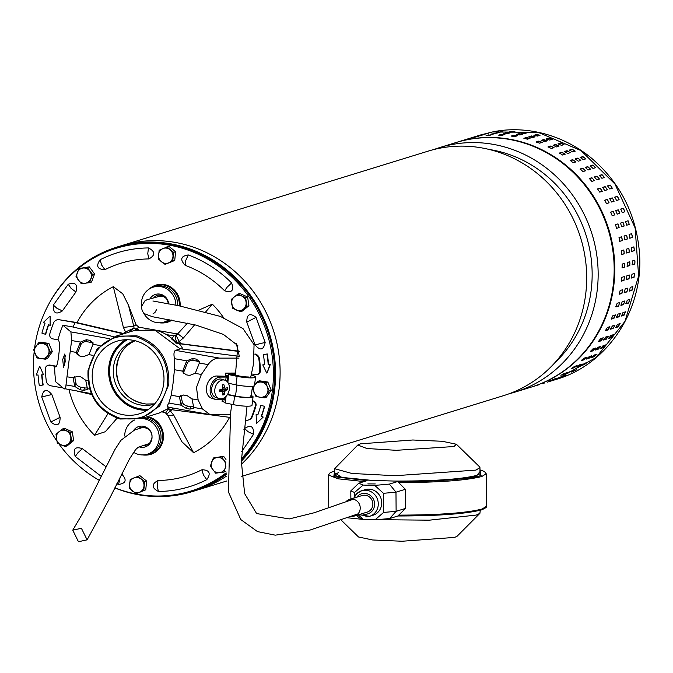 <?xml version="1.0" encoding="UTF-8"?>
<svg xmlns="http://www.w3.org/2000/svg" width="673" height="673" viewBox="0 0 673 673"><rect width="100%" height="100%" fill="white"/><g stroke="black" fill="none" stroke-linecap="round" stroke-linejoin="round"><path stroke-width="1.01" d="M78.438 541.723L87.103 539.847L81.416 528.288L72.751 530.164L78.438 541.723M241.329 461.249A127.937 120.181 -107.1 0 0 263.993 319.019A127.937 120.181 -107.1 0 0 144.569 242.187A127.937 120.181 -107.1 0 0 117.009 247.058A127.937 120.181 -107.1 0 0 48.372 304.894M114.805 487.908A127.937 120.181 -107.1 0 0 164.843 496.447A127.937 120.181 -107.1 0 0 192.402 491.576A127.937 120.181 -107.1 0 0 226.195 474.541M149.112 240.783A127.937 120.181 -107.1 0 0 121.552 245.653A127.937 120.181 72.9 0 1 279.69 361.721A127.937 120.181 72.9 0 1 241.304 464.362A127.937 120.181 -107.1 0 0 269.856 320.727A127.937 120.181 -107.1 0 0 149.112 240.783M192.402 491.576L196.945 490.18A127.937 120.181 -107.1 0 0 226.313 476.232A127.937 120.181 72.9 0 1 196.945 490.18A127.937 120.181 72.9 0 1 196.911 490.188M121.527 245.67A127.937 120.181 72.9 0 1 121.552 245.653L428.129 151.139A127.937 120.181 -107.1 0 1 455.688 146.268A127.937 120.181 -107.1 0 1 586.267 267.198A127.937 120.181 -107.1 0 1 503.513 395.657L241.758 476.358M554.989 362.587A122.646 115.209 -107.1 0 0 591.744 264.228A122.646 115.209 -107.1 0 0 489.288 149.482M433.908 149.524A127.937 120.181 72.9 0 1 439.587 147.606A127.937 120.181 72.9 0 1 467.146 142.726A127.937 120.181 72.9 0 1 597.733 263.665A127.937 120.181 72.9 0 1 514.98 392.123A127.937 120.181 72.9 0 1 509.2 393.739M514.98 392.123L530.997 387.185A127.937 120.181 -107.1 0 0 613.751 258.726A127.937 120.181 -107.1 0 0 455.613 142.659L439.587 147.606M119.945 419.018C97.593 411.035 86.96 394.799 88.054 370.301L97.105 348.866L115.714 336.239L136.88 335.827C159.257 343.836 169.89 360.072 168.78 384.544L159.737 405.962L141.111 418.606L119.945 419.018M136.375 336.853C112.24 333.093 96.5 343.264 89.164 367.365C86.438 392.662 96.66 409.605 119.819 418.185C143.955 421.946 159.694 411.775 167.03 387.682C169.756 362.377 159.535 345.434 136.375 336.853M180.187 348.9L155.042 330.224L133.877 330.645L115.714 336.239M141.111 418.606L159.274 413.003L170.269 407.544M92.512 371.244A37.999 35.694 72.9 0 1 116.9 341.211A37.999 35.694 72.9 0 1 163.682 383.795A37.999 35.694 72.9 0 1 139.294 413.828A37.999 35.694 72.9 0 1 92.512 371.244M125.43 339.747A37.999 35.694 -107.1 0 0 108.908 366.188A37.999 35.694 -107.1 0 0 147.16 410.236M127.365 339.722A37.032 34.786 -107.1 0 0 109.808 366.348A37.032 34.786 -107.1 0 0 148.775 409.167M154.857 285.663A19.433 18.255 72.9 0 1 156.7 284.889M151.248 287.438A19.433 18.255 72.9 0 1 156.069 285.074A19.433 18.255 72.9 0 1 164.204 284.578A19.433 18.255 72.9 0 1 180.086 305.971M147.362 416.68A19.433 18.255 72.9 0 1 163.303 438.973A19.433 18.255 72.9 0 1 150.828 454.334A19.433 18.255 72.9 0 1 145.511 455.099M34.575 348.303A126.978 119.272 72.9 0 1 116.034 248.362A126.978 119.272 72.9 0 1 169.184 245.132A126.978 119.272 72.9 0 1 266.315 331.124A126.978 119.272 72.9 0 1 241.388 458.835M226.111 472.858A126.978 119.272 72.9 0 1 190.854 491.046A126.978 119.272 72.9 0 1 137.713 494.276A126.978 119.272 72.9 0 1 114.856 487.807M116.034 248.362L117.295 247.975A126.978 119.272 72.9 0 1 170.446 244.745A126.978 119.272 72.9 0 1 267.888 331.671A126.978 119.272 72.9 0 1 241.363 459.836M226.136 473.397A126.978 119.272 72.9 0 1 192.116 490.659L190.854 491.046M154.487 404.111A33.187 31.177 72.9 0 1 154.395 404.145A33.187 31.177 72.9 0 1 113.535 366.945A33.187 31.177 72.9 0 1 134.844 340.715A33.187 31.177 72.9 0 1 134.928 340.689M127.416 339.722A37.032 34.786 -107.1 0 0 109.935 366.305A37.032 34.786 -107.1 0 0 148.817 409.142M168.141 322.005A19.433 18.255 72.9 0 1 166.189 322.409M149.499 454.527A19.433 18.255 -107.1 0 0 151.45 454.132M99.242 480.32A126.978 119.272 72.9 0 1 58.879 443.869M56.793 440.899A126.978 119.272 72.9 0 1 34.205 351.483M171.918 320.138A19.433 18.255 72.9 0 1 167.518 322.216A19.433 18.255 72.9 0 1 162.201 322.973M43.501 374.735L39.85 366.457L43.501 374.735L41.684 374.819A118.322 111.146 72.9 0 0 42.87 385.049L43.181 384.956A118.322 111.146 72.9 0 1 42.004 374.802M50.155 325.379L50.105 316.217L50.155 325.379L48.456 324.647A118.322 111.146 72.9 0 0 45.436 334.296L45.747 334.195A118.322 111.146 72.9 0 1 48.692 324.748M264.573 364.699L262.764 364.867L264.573 364.783A118.322 111.146 72.9 0 0 263.395 354.553L267.299 353.964L263.395 354.553M266.979 354.057A122.166 114.755 72.9 0 1 268.199 364.623L270.016 364.539L267.046 372.96L270.327 364.446L268.519 364.522A122.166 114.755 -107.1 0 0 267.299 353.964M257.885 414.753L256.11 414.223L257.809 414.955A118.322 111.146 72.9 0 0 260.83 405.314L264.649 406.366L260.83 405.314M264.329 406.467A122.166 114.755 72.9 0 1 261.217 416.427L262.916 417.159L256.792 423.191L263.227 417.067L261.528 416.326A122.166 114.755 -107.1 0 0 264.649 406.366M185.151 265.313C199.948 270.832 213.089 279.32 224.572 290.77C231.882 293.134 234.238 290.517 231.63 282.938C219.011 270.344 204.567 261.023 188.297 254.958C180.827 256.034 179.775 259.492 185.151 265.313L185.773 260.426L188.297 254.958M104.929 269.671C118.742 262.68 133.405 259.097 148.926 258.928C155.505 255.21 155.354 251.542 148.481 247.933C131.412 248.118 115.293 252.055 100.117 259.744C95.751 266.096 97.358 269.402 104.929 269.671L101.581 264.994L100.117 259.744M53.335 305.071C52.982 313.021 55.994 314.964 62.379 310.909L75.931 291.981C77.917 284.359 75.351 281.785 68.242 284.267L53.335 305.071L56.911 308.284L62.379 310.909M51.813 394.521C46.715 388.43 43.35 389.255 41.726 396.977L50.837 422.021C57.028 426.85 60.116 425.269 60.099 417.294L51.813 394.521L41.726 396.977M116.824 483.786L118.599 484.459C126.061 483.374 127.113 479.916 121.746 474.095L121.636 474.053M105.939 466.726L82.325 448.639C75.014 446.283 72.659 448.891 75.267 456.479L101.194 476.333M201.959 469.737C188.154 476.728 173.491 480.312 157.962 480.48C151.391 484.198 151.543 487.866 158.416 491.475C175.476 491.29 191.595 487.353 206.779 479.672C211.145 473.312 209.539 470.006 201.959 469.737L203.423 474.995L206.779 479.672M241.725 451.583L253.553 434.337C253.914 426.388 250.903 424.444 244.518 428.508L243.929 429.534M255.075 344.896C260.182 350.978 263.538 350.162 265.17 342.431L256.06 317.387C249.868 312.566 246.772 314.14 246.789 322.115L255.075 344.896L265.17 342.431M69.008 389.684A92.344 86.741 -107.1 0 0 94.548 435.263L105.316 431.713L117.085 418.16M149.986 329.139L138.932 327.196L136.03 324.739L128.467 305.197L122.755 293.815L113.325 286.69A92.344 86.741 -107.1 0 0 77 322.628M178.034 334.086L155.631 330.14M223.545 317.648A92.344 86.741 -107.1 0 0 212.34 304.154L199.04 310.009M193.572 452.727L173.668 415.039L167.964 415.67L181.828 441.673L193.572 452.727A92.344 86.741 -107.1 0 0 229.594 417.344M238.192 351.028A92.344 86.741 -107.1 0 0 236.038 343.18M42.87 385.049L39.286 385.545A122.166 114.755 72.9 0 1 38.058 374.979L36.249 375.063L39.53 366.549M45.436 334.296L41.928 333.135A122.166 114.755 72.9 0 1 45.049 323.175L43.35 322.443L49.794 316.318M266.727 373.052L262.764 364.867M256.472 423.283L256.11 414.223M107.949 413.702L94.548 435.263M113.325 286.69L123.386 327.406L125.548 331.932L123.226 333.455M126.053 333.051L125.548 331.932L134.036 328.071L133.776 326.254L123.386 327.406M128.593 332.269L134.036 328.071L135.938 329.198L134.861 330.35M180.902 343.6L179.068 341.371L176.175 335.499L173.861 335.894L166.349 334.565M194.657 324.781L183.401 337.989L178.219 334.094M212.34 304.154L205.812 311.759M173.668 415.039L170.286 410.883L171.884 409.865M187.464 323.141L176.175 335.499C174.963 336.5 175.283 339.041 177.142 343.137L183.401 337.989M167.964 415.67L165.911 413.298L163.245 411.531M146.571 404.078L154.706 403.867L146.134 404.019C139.235 403.228 132.985 400.528 127.365 395.909L127.677 396.187M172.019 338.578L173.861 335.894L177.832 334.052M169.318 409.453L170.286 410.883C167.636 413.55 166.315 414.375 166.34 413.348L166.408 413.76M164.212 412.288L162.227 411.96M166.34 413.348C165.247 413.382 166.088 411.817 168.856 408.671M254.932 354.318A5.771 5.418 72.9 0 1 258.895 359.256A113.51 106.628 72.9 0 1 259.761 370.907A3.845 3.617 72.9 0 1 255.656 374.651L251.29 373.885M254.949 353.964A5.771 5.418 72.9 0 1 259.526 359.062A113.51 106.628 72.9 0 1 260.392 370.714A3.845 3.617 72.9 0 1 257.574 374.44M171.194 338.612A42.803 40.212 72.9 0 1 175.821 343.062L179.321 343.684A45.209 42.466 72.9 0 1 183.064 349.161L180.684 348.749L175.502 350.339C173.928 351.205 173.567 353.981 174.433 358.667L174.45 369.721L173.054 383.307L171.228 395.219L168.822 403.043C166.988 406.105 166.828 407.409 168.351 406.963M238.991 358.12L219.659 358.129C214.965 358.061 211.12 360.223 208.117 364.606L201.362 374.466L196.482 387.438L198.14 399.964L202.514 408.982L209.9 414.534L230.368 414.745M114.065 336.794L73.029 327.011L62.925 325.227A103.617 97.333 -107.1 0 0 58.004 339.798L52.814 338.881A3.845 3.617 72.9 0 1 49.802 333.884A113.51 106.628 72.9 0 1 53.52 323.032A5.771 5.418 72.9 0 1 59.274 319.759L76.2 322.434L124.143 333.64M63.069 387.959L50.921 385.822A5.771 5.418 72.9 0 1 46.235 380.699A113.51 106.628 72.9 0 1 45.36 369.048A3.845 3.617 72.9 0 1 49.474 365.304L54.664 366.221L55.615 366.92M56.002 366.802L55.228 366.726C56.608 367.323 57.743 363.664 58.635 355.739C59.771 347.613 59.754 342.464 58.568 340.302L58.004 339.798M65.197 361.788L64.818 353.964L62.715 359.5L63.548 367.374L65.197 361.788M65.483 355.512A6.73 1.363 -84.6 0 0 64.591 359.676A6.73 1.363 -84.6 0 0 64.465 365.809M175.821 343.062L239.571 351.247M252.568 400.814L252.947 400.881A3.845 3.617 72.9 0 1 255.95 405.878A113.51 106.628 72.9 0 1 252.24 416.73A5.771 5.418 72.9 0 1 248.901 419.859L248.27 420.053A5.771 5.418 -107.1 0 1 245.855 420.196L245.182 420.078M230.006 417.403L167.796 409.184M179.321 343.684L239.588 351.558M176.452 342.868A42.803 40.212 -107.1 0 0 145.435 328.954M173.255 408.074A45.209 42.466 72.9 0 1 170.976 409.739M121.922 334.33A45.209 42.466 72.9 0 1 122.797 333.715L123.512 333.842M248.27 420.053A5.771 5.418 -107.1 0 0 251.609 416.924A113.51 106.628 -107.1 0 0 255.319 406.071A3.845 3.617 -107.1 0 0 252.526 401.125M238.242 351.323A93.311 87.65 72.9 0 1 239.251 356.32L183.064 349.161M91.688 394.546L77.538 391.19M122.797 333.715L75.233 322.569L59.274 319.759M73.029 327.011A93.311 87.65 72.9 0 1 75.233 322.569M56.456 366.23L50.105 365.111A3.845 3.617 -107.1 0 0 48.187 365.321M59.897 319.566A5.771 5.418 -107.1 0 0 57.171 319.818M54.664 366.221A103.617 97.333 -107.1 0 0 55.775 381.852L63.75 388.523C65.029 389.633 65.777 388.43 65.996 384.906L66.98 376.838L73.382 377.696M171.228 395.219L179.607 396.7L183.569 395.017L187.17 395.657L191.822 398.853A4.812 2.843 23.8 0 1 192.209 399.821L193.656 407.131A4.812 2.843 23.8 0 1 193.698 407.434L193.572 408.242L189.937 409.117L186.337 408.486L181.121 405.213A4.812 2.843 23.8 0 1 181.045 404.902L179.59 397.6A4.812 2.843 23.8 0 1 179.607 396.7L179.716 396.414M195.044 373.347L189.727 375.441L186.127 374.811L182.938 372.085L182.829 371.193A4.812 3.811 165 0 1 183.073 370.032L186.564 361.199A4.812 3.811 165 0 1 186.732 360.837L192.655 358.482L196.255 359.113L199.334 361.443L199.301 363.05A4.812 3.811 165 0 1 199.183 363.42L195.692 372.253A4.812 3.811 165 0 1 195.044 373.347L201.362 374.466M109.606 338.721L70.901 331.898L62.925 325.227M89.644 389.078L87.381 388.683L87.254 389.49L83.629 390.374L80.02 389.734L74.812 386.462L65.996 384.906M91.276 393.612L63.75 388.523M70.901 331.898L71.607 340.53L66.98 376.838M93.084 343.827A4.812 3.811 -15 0 0 90.476 342.338L86.867 341.699A4.812 3.811 -15 0 0 80.861 344.711L80.255 342.448A4.812 3.811 165 0 1 80.415 342.086L86.337 339.73L89.946 340.361L93.025 342.692L92.992 344.307L100.117 345.56M92.807 355.319L88.727 354.595A4.812 3.811 165 0 0 89.374 353.51L92.866 344.677A4.812 3.811 -15 0 0 92.992 344.307M74.198 376.771L73.281 378.849A4.812 2.843 -156.2 0 1 73.298 377.948L77.26 376.266L80.861 376.905L85.505 380.102L87.936 380.531M88.727 354.595L83.41 356.698L79.809 356.059L76.629 353.342L76.52 352.442L70.202 351.331M87.381 388.683A4.812 2.843 -156.2 0 0 87.347 388.38L85.892 381.069A4.812 2.843 -156.2 0 0 85.505 380.102M180.944 395.278L182.299 402.067A4.812 2.843 -156.2 0 0 187.422 406.012L191.031 406.652A4.812 2.843 -156.2 0 0 193.538 406.526M183.073 370.032L183.687 372.295A4.812 3.811 -15 0 0 183.46 373.179M183.687 372.295L187.17 363.462L186.564 361.199M199.401 362.579A4.812 3.811 -15 0 0 196.785 361.081L196.255 359.113M192.655 358.482L193.185 360.45L196.785 361.081M193.185 360.45A4.812 3.811 -15 0 0 187.17 363.462M73.281 378.849L74.728 386.159A4.812 2.843 -156.2 0 0 74.812 386.462M74.728 386.159L75.982 383.316A4.812 2.843 -156.2 0 0 81.113 387.261L80.02 389.734M83.629 390.374L84.714 387.9L81.113 387.261M84.714 387.9A4.812 2.843 -156.2 0 0 87.221 387.774M80.255 342.448L76.764 351.281A4.812 3.811 -15 0 0 76.52 352.442M76.764 351.281L77.37 353.544A4.812 3.811 -15 0 0 77.143 354.435M75.982 383.316L74.636 376.527M77.37 353.544L80.861 344.711M247.622 296.961L239.79 293.504L237.805 294.109L231.276 299.426L232.58 308.2L240.421 311.666L246.949 306.35L248.926 305.744L247.622 296.961L245.637 297.575L237.805 294.109M240.421 311.666L242.398 311.052L248.926 305.744M246.949 306.35L245.637 297.575M246.066 302.034A7.697 7.226 72.9 0 1 243.458 309.075A7.697 7.226 72.9 0 1 236.273 310.001A7.697 7.226 72.9 0 1 231.705 303.885A7.697 7.226 72.9 0 1 234.313 296.835A7.697 7.226 72.9 0 1 241.498 295.91A7.697 7.226 72.9 0 1 246.066 302.034M132.27 421.332A19.239 18.07 72.9 0 1 133.776 420.095M146.319 416.999A19.239 18.07 72.9 0 1 162.487 439.141A19.239 18.07 72.9 0 1 149.726 454.468A19.239 18.07 72.9 0 1 142.626 454.923M143.307 417.925A18.373 17.254 72.9 0 1 160.889 439.233A18.373 17.254 72.9 0 1 148.304 453.981L146.546 454.426A18.28 17.17 72.9 0 1 133.565 452.315M124.682 435.986A18.28 17.17 72.9 0 1 124.833 433.723A18.28 17.17 72.9 0 1 134.659 419.994M141.271 418.556A18.28 17.17 72.9 0 1 159.064 439.755A18.28 17.17 72.9 0 1 146.546 454.426M133.708 430.299A10.684 10.036 72.9 0 1 145.637 426.985A10.684 10.036 72.9 0 1 151.955 438.502A10.684 10.036 72.9 0 1 139.059 446.813M179.296 305.828A19.239 18.07 -107.1 0 0 155.084 285.588A19.239 18.07 -107.1 0 0 148.96 289.213M177.714 305.542A18.373 17.254 -107.1 0 0 154.184 286.791L152.477 287.413A18.28 17.17 -107.1 0 0 141.523 301.597A18.28 17.17 -107.1 0 0 141.54 306.509M175.905 305.214A18.28 17.17 -107.1 0 0 152.477 287.413M168.687 303.952A10.684 10.036 -107.1 0 0 160.897 294.345A10.684 10.036 -107.1 0 0 150.029 298.753M161.713 295.068A9.136 8.581 -107.1 0 0 160.754 296.179M143.492 312.768A18.28 17.17 -107.1 0 0 163.236 322.3A18.28 17.17 -107.1 0 0 168.906 319.608M163.236 322.3L164.994 321.854A18.373 17.254 -107.1 0 0 169.806 319.768M159.316 322.796A19.239 18.07 -107.1 0 0 166.416 322.342A19.239 18.07 -107.1 0 0 171.379 320.037M547.94 381.953L556.226 379.404C608.367 364.354 644.532 308.402 639.35 251.492C635.783 212.887 619.328 181.348 589.985 156.893C558.927 132.253 521.903 125.725 492.594 131.942L538.181 132.362L581.035 150.592L614.962 184.032L635.119 227.911L638.627 275.972L624.99 321.332L596.143 357.54L556.226 379.404L596.143 357.54L624.99 321.332L638.627 275.972L635.119 227.911L614.962 184.032L581.035 150.592L538.181 132.362L492.527 131.958L480.833 134.886L456.244 142.466A127.937 120.181 72.9 0 1 467.937 139.538A127.937 120.181 72.9 0 1 611.976 241.742A127.937 120.181 72.9 0 1 531.628 386.983A127.937 120.181 72.9 0 1 531.317 387.084L538.467 384.88M480.833 134.886L492.67 131.925M631.627 233.682L632.41 237.451L629.861 238.234L629.104 234.456L631.653 233.674M625.554 221.552L628.077 220.769L629.23 224.446L626.706 225.219L625.554 221.552M620.758 209.051L623.282 208.268L624.788 211.81L622.264 212.592L620.758 209.051M614.676 197.155L617.284 196.323L619.126 199.688L616.603 200.47L614.718 197.122M607.526 185.916L610.159 185.058L612.321 188.213L609.797 188.995L607.576 185.866M599.332 175.493L601.982 174.601L604.43 177.512L601.906 178.295L599.374 175.417M590.179 165.987L592.837 165.053L595.555 167.695L593.031 168.477L590.221 165.894M580.176 157.499L582.826 156.54L585.779 158.878L583.264 159.652L580.202 157.381M569.434 150.121L572.067 149.145L575.222 151.147L572.706 151.921L569.442 149.995M558.052 143.929L560.668 142.945L563.999 144.594L561.475 145.376L558.035 143.795M546.173 138.991L548.756 138.007L552.222 139.294L549.698 140.068L546.123 138.865M533.908 135.357L536.465 134.398L540.024 135.298L537.5 136.072L533.832 135.248M521.39 133.077L523.93 132.144L527.548 132.648L525.024 133.422L521.297 132.993M508.763 132.177L511.278 131.277L514.912 131.378L512.397 132.16L508.653 132.118M496.152 132.665L502.277 131.504L496.035 132.631M552.289 380.624L549.807 381.372M565.614 375.484L559.785 377.713L565.732 375.458M576.753 369.586L571.099 372.186L576.879 369.57M587.209 362.469L584.282 364.631L581.758 365.414L584.686 363.252L587.336 362.469M596.858 354.225L594.175 356.698L591.651 357.481L594.335 354.999L596.993 354.225M605.607 344.921L603.193 347.697L600.669 348.471L603.084 345.703L605.742 344.929M613.347 334.674L611.227 337.711L608.703 338.485L610.823 335.457L613.482 334.683M619.993 323.595L618.201 326.859L615.677 327.633L617.469 324.378L620.127 323.604M625.486 311.801L624.031 315.258L621.507 316.032L622.962 312.583L625.612 311.809M629.751 299.426L628.658 303.035L626.134 303.809L627.228 300.208L629.869 299.426M632.755 286.605L632.023 290.324L629.499 291.106L630.231 287.379L632.856 286.597M634.454 273.474L634.101 277.268L631.577 278.05L631.93 274.256L634.538 273.465M634.832 260.182L634.858 264.009L632.334 264.783L632.309 260.956L634.9 260.173M633.882 246.865L634.294 250.684L631.77 251.458L631.367 247.647L633.932 246.856M626.58 235.239L627.362 238.999L624.822 239.79L624.056 236.013L626.605 235.23M624.182 226.002L621.659 226.776L620.514 223.1L623.038 222.326L624.182 226.002M619.74 213.366L617.217 214.14L615.711 210.607L618.235 209.825L619.766 213.358M614.079 201.244L611.564 202.026L609.721 198.661L612.245 197.879L614.129 201.227M607.273 189.769L604.749 190.552L602.596 187.388L605.111 186.614L607.34 189.736M599.391 179.068L596.867 179.842L594.41 176.932L596.934 176.149L599.466 179.026M590.507 169.251L587.992 170.033L585.266 167.392L587.79 166.61L590.6 169.192M580.74 160.435L578.216 161.209L575.264 158.87L577.779 158.096L580.841 160.359M570.182 152.704L567.659 153.478L564.496 151.475L567.019 150.693L570.283 152.628M558.952 146.15L556.428 146.924L553.097 145.275L555.62 144.493L559.061 146.066M547.174 140.85L544.65 141.624L541.185 140.337L543.708 139.563L547.284 140.766M534.985 136.846L532.461 137.629L528.894 136.728L531.418 135.946L535.085 136.77M522.5 134.205L519.977 134.979L516.359 134.474L518.883 133.7L522.61 134.129M509.873 132.934L507.349 133.717L503.715 133.607L506.239 132.825L509.974 132.867M497.229 133.061L491.097 134.129L497.339 133.002M542.892 383.509L544.76 382.929M554.72 379.236L560.567 377.031L554.619 379.294M566.01 373.658L571.714 371.143L565.934 373.751M576.643 366.861L579.638 364.808L582.162 364.026L579.243 366.188L576.593 366.97M586.503 358.911L589.296 356.555L591.819 355.773L589.136 358.255L586.477 359.037M595.487 349.893L598.036 347.251L600.56 346.477L598.146 349.253L595.496 350.019M603.496 339.907L605.776 337.013L608.299 336.231L606.188 339.268L603.53 340.033M610.445 329.072L612.43 325.934L614.954 325.152L613.153 328.416L610.504 329.19M616.258 317.488L617.915 314.14L620.439 313.357L618.983 316.815L616.333 317.589M620.885 305.29L622.189 301.765L624.712 300.982L623.61 304.591L620.969 305.365M624.258 292.612L625.183 288.936L627.707 288.162L626.975 291.88L624.351 292.662M626.361 279.581L626.883 275.804L629.406 275.03L629.053 278.824L626.445 279.606M627.152 266.331L627.261 262.512L629.785 261.738L629.81 265.557L627.219 266.348M626.63 253.023L626.319 249.203L628.843 248.421L629.247 252.24L626.681 253.023M621.541 236.795L622.323 240.555L619.774 241.338L619.017 237.569L621.558 236.787M619.143 227.55L616.619 228.332L615.467 224.656L617.991 223.882L619.143 227.55M614.693 214.923L612.178 215.696L610.672 212.163L613.196 211.381L614.718 214.914M609.04 202.8L606.516 203.583L604.674 200.209L607.197 199.435L609.082 202.783M602.226 191.325L599.71 192.108L597.548 188.945L600.072 188.171L602.293 191.292M594.343 180.625L591.819 181.399L589.371 178.488L591.887 177.706L594.419 180.574M585.468 170.807L582.944 171.581L580.227 168.948L582.742 168.166L585.56 170.749M575.693 161.983L573.169 162.765L570.216 160.426L572.74 159.652L575.794 161.915M565.135 154.26L562.611 155.034L559.456 153.032L561.972 152.249L565.244 154.184M553.904 147.707L551.389 148.481L548.058 146.832L550.573 146.049L554.014 147.623M542.135 142.398L539.611 143.181L536.145 141.894L538.669 141.12L542.236 142.323M529.937 138.402L527.413 139.185L523.855 138.285L526.379 137.502L530.046 138.327M517.453 135.761L514.938 136.535L511.312 136.03L513.836 135.248L517.562 135.685M504.826 134.491L502.302 135.265L498.668 135.164L501.192 134.381L504.935 134.423M492.19 134.617L486.057 135.685L492.291 134.558M537.845 385.065L539.721 384.485M549.673 380.783L555.528 378.588L549.58 380.851M560.971 375.214L566.666 372.699L560.887 375.307M571.596 368.417L574.599 366.364L577.123 365.582L574.195 367.744L571.545 368.526M581.455 360.467L584.248 358.112L586.772 357.329L584.088 359.811L581.438 360.593M590.44 351.449L592.989 348.807L595.512 348.034L593.106 350.801L590.448 351.575M598.448 341.463L600.737 338.561L603.252 337.787L601.14 340.824L598.482 341.59M605.397 330.62L607.383 327.482L609.906 326.708L608.114 329.972L605.456 330.737M611.21 319.044L612.876 315.696L615.4 314.914L613.944 318.371L611.294 319.145M615.837 306.846L617.141 303.321L619.665 302.539L618.563 306.148L615.921 306.922M619.219 294.168L620.144 290.492L622.668 289.718L621.936 293.436L619.303 294.219M621.314 281.129L621.844 277.36L624.359 276.586L624.006 280.38L621.398 281.163M622.104 267.888L622.222 264.068L624.737 263.286L624.771 267.114L622.18 267.904M621.583 254.579L621.272 250.751L623.795 249.977L624.199 253.797L621.633 254.579M488.615 133.161L483.694 134.491L488.615 133.161M483.576 134.718L478.646 136.047L483.576 134.718M478.528 136.274L473.607 137.603L478.528 136.274M465.556 139.605L466.81 139.21M470.604 138.049L471.857 137.654M475.651 136.493L476.896 136.097M621.457 254.52L623.678 253.839A1.926 0.648 85.3 0 0 624.132 252.072A1.926 0.648 85.3 0 0 623.501 250.07M621.978 267.795L624.233 267.097A1.926 0.631 91.7 0 0 624.838 265.414A1.926 0.631 91.7 0 0 624.477 263.37M621.204 281.011L623.484 280.305A1.926 0.606 98 0 0 624.224 278.698A1.926 0.606 98 0 0 624.123 276.662M619.126 294.008L621.415 293.302A1.926 0.572 104.2 0 0 622.273 291.796A1.926 0.572 104.2 0 0 622.432 289.785M615.778 306.661L618.058 305.954A1.926 0.538 110.3 0 0 619.025 304.558A1.926 0.538 110.3 0 0 619.429 302.614M611.193 318.825L613.456 318.127A1.926 0.496 116.4 0 0 614.508 316.84A1.926 0.496 116.4 0 0 615.147 314.989M605.422 330.359L607.652 329.677A1.926 0.446 122.4 0 0 608.762 328.517A1.926 0.446 122.4 0 0 609.62 326.8M598.549 341.144L600.711 340.479L602.907 337.896M590.658 351.054L592.703 350.423L595.058 348.177M581.867 359.962L583.727 359.39L586.133 357.531M572.387 367.744L576.13 365.885M562.586 374.23L564.874 373.246M490.281 135.206L488.076 135.643M503.799 134.81L499.745 135.391M516.797 135.963L511.951 136.375M529.466 138.545L526.269 138.049L524.233 138.68M541.773 142.508L538.509 141.641L536.356 142.306M553.618 147.799A1.926 0.437 22.8 0 0 551.936 146.874A1.926 0.437 22.8 0 0 550.363 146.554L548.142 147.244M564.883 154.336A1.926 0.488 28.8 0 0 563.301 153.183A1.926 0.488 28.8 0 0 561.711 152.729L559.448 153.427M575.457 162.058A1.926 0.53 34.9 0 0 574.019 160.696A1.926 0.53 34.9 0 0 572.429 160.098L570.149 160.797M585.232 170.883A1.926 0.572 41 0 0 583.962 169.318A1.926 0.572 41 0 0 582.397 168.57L580.109 169.276M594.099 180.701A1.926 0.606 47.2 0 0 593.022 178.968A1.926 0.606 47.2 0 0 591.5 178.067L589.22 178.774M601.965 191.41A1.926 0.623 53.5 0 0 601.098 189.525A1.926 0.623 53.5 0 0 599.643 188.482L597.388 189.18M608.745 202.893A1.926 0.648 59.8 0 0 608.114 200.891A1.926 0.648 59.8 0 0 606.743 199.704L604.514 200.386M614.348 215.032A1.926 0.656 66.2 0 0 613.986 212.946A1.926 0.656 66.2 0 0 612.708 211.6L610.537 212.264M618.664 227.701A1.926 0.656 72.6 0 0 618.672 225.632A1.926 0.656 72.6 0 0 617.486 224.042L615.433 224.673M619.631 241.329L621.802 240.656A1.926 0.656 79 0 0 622.079 238.814A1.926 0.656 79 0 0 621.179 236.904M626.496 252.964L628.717 252.282A1.926 0.648 85.3 0 0 629.171 250.516A1.926 0.648 85.3 0 0 628.54 248.514M627.026 266.239L629.28 265.549A1.926 0.631 91.7 0 0 629.886 263.858A1.926 0.631 91.7 0 0 629.524 261.814M626.243 279.455L628.523 278.748A1.926 0.606 98 0 0 629.263 277.15A1.926 0.606 98 0 0 629.162 275.106M624.174 292.452L626.462 291.754A1.926 0.572 104.2 0 0 627.32 290.24A1.926 0.572 104.2 0 0 627.472 288.229M620.817 305.105L623.105 304.406A1.926 0.538 110.3 0 0 624.073 303.001A1.926 0.538 110.3 0 0 624.477 301.058M616.232 317.269L618.495 316.571A1.926 0.496 116.4 0 0 619.555 315.284A1.926 0.496 116.4 0 0 620.186 313.441M610.47 328.803L612.691 328.121A1.926 0.446 122.4 0 0 613.81 326.969A1.926 0.446 122.4 0 0 614.659 325.244M603.588 339.587L605.75 338.923L607.946 336.34M595.698 349.497L597.75 348.866L600.106 346.62M586.915 358.406L588.774 357.834L591.18 355.975M577.426 366.188L581.178 364.329M567.633 372.674L569.922 371.689M495.328 133.649L493.124 134.087M508.838 133.254L504.792 133.834M521.844 134.407L516.99 134.819M534.513 136.998L531.317 136.493L529.272 137.124M546.821 140.96L543.548 140.093L541.395 140.758M558.657 146.243A1.926 0.437 22.8 0 0 556.975 145.318A1.926 0.437 22.8 0 0 555.41 144.998L553.189 145.688M569.93 152.779A1.926 0.488 28.8 0 0 568.349 151.627A1.926 0.488 28.8 0 0 566.759 151.173L564.496 151.871M580.505 160.502A1.926 0.53 34.9 0 0 579.066 159.139A1.926 0.53 34.9 0 0 577.476 158.542L575.188 159.24M590.28 169.327A1.926 0.572 41 0 0 589.001 167.762A1.926 0.572 41 0 0 587.436 167.022L585.148 167.72M599.147 179.144A1.926 0.606 47.2 0 0 598.061 177.411A1.926 0.606 47.2 0 0 596.539 176.519L594.267 177.218M607.012 189.853A1.926 0.623 53.5 0 0 606.146 187.969A1.926 0.623 53.5 0 0 604.691 186.934L602.428 187.624M613.784 201.336A1.926 0.648 59.8 0 0 613.162 199.334A1.926 0.648 59.8 0 0 611.782 198.148L609.561 198.829M619.387 213.476A1.926 0.656 66.2 0 0 619.034 211.389A1.926 0.656 66.2 0 0 617.755 210.043L615.585 210.708M623.711 226.145A1.926 0.656 72.6 0 0 623.72 224.075A1.926 0.656 72.6 0 0 622.533 222.485L620.481 223.116M624.679 239.773L626.849 239.1A1.926 0.656 79 0 0 627.127 237.258A1.926 0.656 79 0 0 626.226 235.348M631.543 251.408L633.764 250.726A1.926 0.648 85.3 0 0 634.218 248.96A1.926 0.648 85.3 0 0 633.587 246.957M632.073 264.682L634.328 263.993A1.926 0.631 91.7 0 0 634.933 262.302A1.926 0.631 91.7 0 0 634.563 260.258M631.291 277.899L633.571 277.192A1.926 0.606 98 0 0 634.311 275.594A1.926 0.606 98 0 0 634.21 273.549M629.213 290.896L631.501 290.198A1.926 0.572 104.2 0 0 632.368 288.683A1.926 0.572 104.2 0 0 632.519 286.681M625.865 303.548L628.145 302.85A1.926 0.538 110.3 0 0 629.112 301.445A1.926 0.538 110.3 0 0 629.516 299.502M621.28 315.713L623.543 315.014A1.926 0.496 116.4 0 0 624.594 313.727A1.926 0.496 116.4 0 0 625.234 311.885M615.509 327.255L617.738 326.565A1.926 0.446 122.4 0 0 618.849 325.412A1.926 0.446 122.4 0 0 619.707 323.688M608.636 338.031L610.798 337.366L612.994 334.784M600.745 347.941L602.798 347.31L605.145 345.064M591.962 356.85L593.822 356.278L596.219 354.419M582.473 364.631L586.225 362.772M572.681 371.117L574.969 370.133M500.375 132.093L498.163 132.531M513.886 131.698L509.831 132.278M526.883 132.85L522.038 133.262M539.561 135.441L536.356 134.937L534.32 135.567M551.86 139.404L548.596 138.537L546.442 139.202M563.705 144.687A1.926 0.437 22.8 0 0 562.022 143.761A1.926 0.437 22.8 0 0 560.449 143.45L558.228 144.131M574.969 151.223A1.926 0.488 28.8 0 0 573.396 150.071A1.926 0.488 28.8 0 0 571.798 149.616L569.543 150.315M585.544 158.946A1.926 0.53 34.9 0 0 584.105 157.583A1.926 0.53 34.9 0 0 582.515 156.986L580.235 157.684M595.319 167.77A1.926 0.572 41 0 0 594.049 166.214A1.926 0.572 41 0 0 592.484 165.465L590.196 166.164M604.194 177.588A1.926 0.606 47.2 0 0 603.109 175.855A1.926 0.606 47.2 0 0 601.586 174.963L599.307 175.661M612.06 188.297A1.926 0.623 53.5 0 0 611.193 186.421A1.926 0.623 53.5 0 0 609.73 185.378L607.475 186.068M618.832 199.78A1.926 0.648 59.8 0 0 618.201 197.786A1.926 0.648 59.8 0 0 616.83 196.592L614.6 197.273M624.435 211.919A1.926 0.656 66.2 0 0 624.081 209.841A1.926 0.656 66.2 0 0 622.794 208.487L620.624 209.152M628.759 224.589A1.926 0.656 72.6 0 0 628.767 222.527A1.926 0.656 72.6 0 0 627.572 220.929L625.528 221.56M629.726 238.217L631.888 237.552A1.926 0.656 79 0 0 632.174 235.701A1.926 0.656 79 0 0 631.274 233.792M250.289 395.842A10.583 1.573 -172.8 0 1 251.155 396.607A10.583 1.573 -172.8 0 1 235.525 396.035L227.558 394.378M227.844 382.382L228.82 374.625L231.159 374.289L239.428 376.014A7.697 1.144 -172.8 0 0 248.337 376.956M251.281 395.623A12.509 1.859 -172.8 0 1 253.065 396.851L251.996 405.348A12.509 1.859 -172.8 0 1 233.514 404.666L225.245 402.942L226.086 396.304M226.549 376.308L226.675 375.366L227.297 375.551L227.146 376.712M223.629 399.417L224.193 400.09L224.269 399.51M225.531 399.762L225.203 402.353L222.09 401.419L222.3 399.728M228.408 376.956L228.778 374.037L225.665 373.103L235.07 373.044A12.509 1.859 -172.8 0 1 235.769 373.044M225.262 376.316L225.665 373.103M251.071 374.996A12.509 1.859 -172.8 0 1 255.572 377.031L254.495 385.528A12.509 1.859 -172.8 0 1 236.021 384.847L228.374 383.248M255.572 377.031A12.509 1.859 -172.8 0 1 237.098 376.35L228.82 374.625M228.778 374.037L235.6 373.995M253.065 396.851A12.509 1.859 -172.8 0 1 234.591 396.17L227.373 394.664M223.571 399.905L224.218 399.897M225.716 380.514L226.145 377.073L220.357 377.107A11.542 8.513 106.7 0 0 210.456 387.236A11.542 8.513 106.7 0 0 215.621 399.493A11.542 8.513 106.7 0 0 217.497 399.762L223.285 399.72L223.478 398.206M215.621 399.493L211.886 398.374A11.542 8.513 -73.3 0 1 206.72 386.117A11.542 8.513 -73.3 0 1 216.622 375.997L227.196 376.308M228.509 377.141L226.145 377.073M225.64 399.787L223.327 399.392M228.526 376.973L227.996 376.863A2.885 0.429 7.2 0 0 224.732 376.51L227.171 376.493M229.4 387.312A9.615 7.092 106.7 0 0 224.832 380.161A9.615 7.092 106.7 0 0 221.695 380.169A9.615 7.092 106.7 0 0 214.754 391.442A9.615 7.092 106.7 0 0 219.322 398.593A9.615 7.092 106.7 0 0 222.46 398.584A9.615 7.092 106.7 0 0 229.4 387.312M222.645 387.278L224.614 387.555A18.28 11.82 -114.2 0 0 223.823 384.476A17.801 2.145 158.9 0 0 223.125 384.662A17.801 2.145 158.9 0 0 222.401 384.872A18.28 10.381 82.1 0 1 222.687 388.102L222.065 389.12A18.28 4.989 170.3 0 1 219.247 389.995A17.801 2.869 84.8 0 1 219.322 391.779A18.28 5.392 5 0 0 222.166 391.543L219.255 390.121M224.614 387.555L225.312 388.203L222.679 387.867M221.123 390.92L221.77 389.331L225.413 390.626A18.28 7.336 -3.1 0 0 227.398 389.507A17.801 16.001 -130.1 0 0 227.323 387.724A18.28 3.045 178.3 0 1 225.312 388.203M225.413 390.626L224.79 391.644L221.139 390.348M222.864 392.191L222.166 391.543L222.864 392.191A18.28 9.472 70.9 0 1 222.822 395.026A17.801 10.978 21.5 0 0 223.545 394.841A17.801 10.978 21.5 0 0 224.244 394.63A18.28 12.728 -101.8 0 0 224.79 391.644M224.832 380.161L221.686 379.219A9.615 7.092 106.7 0 0 211.608 390.5A9.615 7.092 106.7 0 0 216.176 397.65L219.322 398.593M222.889 393.192L224.244 394.63M222.452 385.242L223.823 384.476M221.77 389.331L222.511 388.758M222.519 389.028L227.398 389.507M219.146 390.071L219.844 390.719L219.146 390.071M346.099 501.587A8.656 8.135 72.9 0 1 349.506 499.433A8.656 8.135 72.9 0 1 360.232 507.938A8.656 8.135 72.9 0 1 354.604 515.981A8.656 8.135 72.9 0 1 350.953 516.191M354.604 515.981L367.239 512.086A8.656 8.135 -107.1 0 0 372.867 504.043A8.656 8.135 -107.1 0 0 362.141 495.538L349.506 499.433M346.671 517.688L363.235 519.438M364.791 519.556L429.298 520.179L476.282 515.072L479.899 513.348L480.278 510.26M340.849 519.775L358.516 536.987L372.615 539.973L402.168 541.243L454.645 537.407L457.118 536.23L479.899 513.348M453.947 446.527L456.412 444.264L442.312 441.278L412.768 439.999L360.282 443.844L357.809 445.021L366.878 448.512L396.338 450.313L453.947 446.527M456.412 444.264L479.546 466.793L479.95 467.584L475.937 470.107L395.169 475.71L351.811 473.455L334.632 468.702L357.809 445.021M367.837 483.887L375.273 483.954L367.837 483.887M368.838 519.665L372.43 519.775M334.649 471.024L333.783 476.644L367.046 480.665L358.759 483.222L363.134 485.073L374.752 485.401L389.381 484.097L397.667 481.54L405.331 489.296L405.483 508.435L396.119 511.32L389.65 518.538L397.911 515.989L405.483 508.435M358.894 514.66L369.578 516.309L373.019 515.249A13.384 12.577 -107.1 0 0 381.557 500.771A13.384 12.577 -107.1 0 0 368.972 489.145A13.384 12.577 -107.1 0 0 365.136 489.666L361.687 490.726A13.384 12.577 72.9 0 1 365.532 490.213A13.384 12.577 72.9 0 1 378.276 503.884A13.384 12.577 72.9 0 1 369.578 516.309L369.578 516.309A13.384 12.577 72.9 0 1 365.733 516.83M356.597 515.367L359.029 517.663L363.403 519.514L375.021 519.842L389.65 518.538M479.984 471.613L476.888 475.399C468.114 478.781 426.8 481.632 394.723 481.069L372.312 480.429L341.724 477.384L334.658 472.724M405.331 489.296L395.976 492.182L396.119 511.32L383.602 512.439L375.021 519.842M374.752 485.401L383.459 493.309L383.602 512.439M354.587 496.464L354.553 492.476L363.134 485.073M363.403 519.514L358.263 514.853M383.459 493.309L395.976 492.182L389.381 484.097M354.553 492.476L350.81 490.895L358.759 483.222M350.869 499.013L350.81 490.895M168.401 303.91A7.697 7.201 -106.4 0 0 158.979 296.457L147.008 299.729L144.83 300.949L141.549 306.442L141.49 307.923L142.457 311.296L144.443 313.702L152.443 316.714L195.809 325.059L223.318 334.363L237.838 345.577L235.415 375.172M254.209 385.856L252.585 388.38L255.992 396.582L264.338 397.819L266.323 397.213L271.261 390.256L267.854 382.054L259.5 380.809L257.523 381.423L254.823 384.973A7.697 7.226 72.9 0 1 261.469 382.113L257.523 381.423M265.869 382.659L261.469 382.113A7.697 7.226 72.9 0 1 267.349 386.832L265.869 382.659L267.854 382.054M269.276 390.862L267.349 386.832A7.697 7.226 72.9 0 1 266.584 394.412L269.276 390.862L271.261 390.256M264.338 397.819L266.584 394.412A7.697 7.226 72.9 0 1 259.938 397.272A7.697 7.226 72.9 0 1 254.058 392.552A7.697 7.226 72.9 0 1 254.327 385.78M254.503 385.469A7.697 7.226 72.9 0 1 254.823 384.973M225.977 459.449L223.621 456.302L213.349 457.976L210.329 466.111L215.612 473.178L223.907 472.11L225.918 466.263M223.907 472.11L226.035 471.108M223.621 456.302L213.349 457.976M225.918 462.839L221.644 456.917M219.533 472.715A7.697 7.226 72.9 0 1 212.744 469.72A7.697 7.226 72.9 0 1 211.616 462.115A7.697 7.226 72.9 0 1 217.27 457.514A7.697 7.226 72.9 0 1 224.059 460.517A7.697 7.226 72.9 0 1 225.186 468.114A7.697 7.226 72.9 0 1 219.533 472.715M136.097 493.73L145.747 489.818L146.63 481.069L139.849 475.618L130.192 479.529L129.309 488.278L136.097 493.73L143.77 490.432L144.653 481.675L137.864 476.223M146.63 481.069L144.653 481.675M145.747 489.818L143.77 490.432M132.472 491.08A7.697 7.226 72.9 0 1 129.527 483.971A7.697 7.226 72.9 0 1 133.801 477.948A7.697 7.226 72.9 0 1 141.036 479.025A7.697 7.226 72.9 0 1 143.98 486.125A7.697 7.226 72.9 0 1 139.706 492.148A7.697 7.226 72.9 0 1 132.472 491.08M65.121 446.519L67.107 445.913L73.635 440.596L72.331 431.822L64.49 428.356L62.513 428.97L55.985 434.278L57.289 443.053L65.121 446.519L71.649 441.21L70.345 432.436L62.513 428.97M72.331 431.822L70.345 432.436M73.635 440.596L71.649 441.21M56.414 438.737A7.697 7.226 72.9 0 1 59.022 431.696A7.697 7.226 72.9 0 1 66.206 430.77A7.697 7.226 72.9 0 1 70.774 436.886A7.697 7.226 72.9 0 1 68.166 443.936A7.697 7.226 72.9 0 1 60.982 444.861A7.697 7.226 72.9 0 1 56.414 438.737M45.411 359.214L47.388 358.6L52.326 351.643L48.919 343.44L40.573 342.195L38.588 342.809L33.65 349.767L37.057 357.969L45.411 359.214L50.349 352.248L46.942 344.054L38.588 342.809M48.919 343.44L46.942 344.054M52.326 351.643L50.349 352.248M35.896 346.359A7.697 7.226 72.9 0 1 42.542 343.499A7.697 7.226 72.9 0 1 48.414 348.219A7.697 7.226 72.9 0 1 47.648 355.798A7.697 7.226 72.9 0 1 41.011 358.659A7.697 7.226 72.9 0 1 35.131 353.939A7.697 7.226 72.9 0 1 35.896 346.359M89.585 282.652L91.562 282.037L94.582 273.911L89.299 266.844L79.027 268.519L76.007 276.653L81.29 283.72L89.585 282.652L92.596 274.517L87.322 267.45L89.299 266.844M94.582 273.911L92.596 274.517M87.322 267.45L79.027 268.519M82.947 268.056A7.697 7.226 72.9 0 1 89.736 271.051A7.697 7.226 72.9 0 1 90.863 278.656A7.697 7.226 72.9 0 1 85.21 283.257A7.697 7.226 72.9 0 1 78.421 280.254A7.697 7.226 72.9 0 1 77.294 272.658A7.697 7.226 72.9 0 1 82.947 268.056M165.062 264.405L174.719 260.493L175.603 251.736L168.814 246.293L159.165 250.205L158.281 258.954L165.062 264.405L172.734 261.107L173.626 252.35L175.603 251.736M174.719 260.493L172.734 261.107M173.626 252.35L166.837 246.898M170 249.691A7.697 7.226 72.9 0 1 172.953 256.8A7.697 7.226 72.9 0 1 168.679 262.823A7.697 7.226 72.9 0 1 161.444 261.747A7.697 7.226 72.9 0 1 158.492 254.646A7.697 7.226 72.9 0 1 162.773 248.623A7.697 7.226 72.9 0 1 170 249.691M127.138 395.69C118.944 387.497 115.419 377.603 116.564 366.011C118.33 354.536 124.152 346.284 134.011 341.27M231.63 282.938L227.154 287.144L224.572 290.77M148.926 258.928L147.757 253.721L148.481 247.933M68.242 284.267L71.136 288.414L75.931 291.981M50.837 422.021L60.099 417.294M75.267 456.479L77.849 452.853L82.325 448.639M121.746 474.095L121.081 475.155M120.198 476.938L118.599 484.459M157.962 480.48L157.246 486.268L158.416 491.475M253.553 434.337L248.093 431.713L244.518 428.508M256.06 317.387L246.789 322.115M116.614 417.992L113.611 422.787M128.467 305.197L133.776 326.254L136.03 324.739M138.932 327.196L135.938 329.198L138.15 329.593M163.892 412.229L162.26 411.943M134.39 341.102L134.078 341.245C114.435 349.312 110.322 380.792 127.433 395.707L127.651 395.909C134.415 402.446 146.916 404.28 146.361 404.01L146.134 404.019M260.392 370.714L259.761 370.907M252.24 416.73L251.609 416.924M255.95 405.878L255.319 406.071M259.526 359.062L258.895 359.256M175.502 350.339L219.659 358.129M168.822 403.043L181.121 405.213M182.829 371.193L174.45 369.721M191.822 398.853L198.14 399.964M186.732 360.837L174.433 358.667M199.301 363.05L208.117 364.606M202.514 408.982L193.698 407.434M71.607 340.53L80.415 342.086M49.474 365.304L50.105 365.111M179.59 397.6L180.507 395.522M182.299 402.067L181.045 404.902M187.422 406.012L186.337 408.486M191.031 406.652L189.937 409.117M90.476 342.338L89.946 340.361M86.867 341.699L86.337 339.73M138.184 428.827A9.329 8.766 72.9 0 1 141.288 427.178C149.288 427.851 152.813 431.536 151.871 438.224L150.129 442.582L146.79 445.004A9.329 8.766 72.9 0 1 143.248 445.391M168.603 303.944L166.694 298.677L164.565 296.473L162.521 295.329L157.987 295.06A9.329 8.766 -107.1 0 0 153.722 297.887M623.678 253.839L624.199 253.797M624.233 267.097L624.771 267.114M623.484 280.305L624.006 280.38M621.415 293.302L621.936 293.436M618.058 305.954L618.563 306.148M613.456 318.127L613.944 318.371M607.652 329.677L608.114 329.972M600.711 340.479L601.14 340.824M583.727 359.39L584.088 359.811M573.876 367.281L574.195 367.744M563.259 374.02L563.528 374.516M488.632 135.466L488.573 134.911M501.2 134.945L501.192 134.381M513.785 135.803L513.836 135.248M526.269 138.049L526.379 137.502M538.509 141.641L538.669 141.12M550.363 146.554L550.573 146.049M561.711 152.729L561.972 152.249M572.429 160.098L572.74 159.652M599.643 188.482L600.072 188.171M606.743 199.704L607.197 199.435M612.708 211.6L613.196 211.381M617.486 224.042L617.991 223.882M621.802 240.656L622.323 240.555M628.717 252.282L629.247 252.24M629.28 265.549L629.81 265.557M628.523 278.748L629.053 278.824M626.462 291.754L626.975 291.88M623.105 304.406L623.61 304.591M618.495 316.571L618.983 316.815M612.691 328.121L613.153 328.416M605.75 338.923L606.188 339.268M588.774 357.834L589.136 358.255M578.923 365.725L579.243 366.188M568.306 372.472L568.576 372.96M493.679 133.91L493.62 133.355M506.239 133.389L506.239 132.825M518.833 134.255L518.883 133.7M531.317 136.493L531.418 135.946M543.548 140.093L543.708 139.563M555.41 144.998L555.62 144.493M566.759 151.173L567.019 150.693M577.476 158.542L577.779 158.096M604.691 186.934L605.111 186.614M611.782 198.148L612.245 197.879M617.755 210.043L618.235 209.825M622.533 222.485L623.038 222.326M626.849 239.1L627.362 238.999M634.294 250.684L633.764 250.726M634.858 264.009L634.328 263.993M634.101 277.268L633.571 277.192M632.023 290.324L631.501 290.198M628.658 303.035L628.145 302.85M624.031 315.258L623.543 315.014M618.201 326.859L617.738 326.565M611.227 337.711L610.798 337.366M594.175 356.698L593.822 356.278M584.282 364.631L583.971 364.177M573.623 371.403L573.354 370.916M498.727 132.362L498.668 131.799M511.287 131.832L511.278 131.277M523.872 132.699L523.93 132.144M536.356 134.937L536.465 134.398M548.596 138.537L548.756 138.007M560.449 143.45L560.668 142.945M571.798 149.616L572.067 149.145M582.515 156.986L582.826 156.54M609.73 185.378L610.159 185.058M616.83 196.592L617.284 196.323M622.794 208.487L623.282 208.268M627.572 220.929L628.077 220.769M631.888 237.552L632.41 237.451M236.021 384.847L237.098 376.35M233.514 404.666L234.591 396.17M216.622 375.997L220.357 377.107M224.664 399.585L224.959 397.314M226.969 381.389L227.533 376.93M235.525 396.035L236.913 385.023M225.009 388.161L222.679 387.833M334.674 474.919L338.696 472.396M479.967 469.872L484.375 471.437L486.209 473.758L486.461 506.281L482.104 509.024C466.49 512.994 438.645 515.03 398.576 515.131M486.209 473.758L481.86 476.492C466.246 480.472 438.401 482.507 398.323 482.608M361.881 513.735A10.516 9.876 -107.1 0 0 374.625 504.094A10.516 9.876 -107.1 0 0 367.828 494.007A10.516 9.876 -107.1 0 0 356.783 497.187M353.914 498.07A13.384 12.577 72.9 0 1 361.687 490.726L356.825 493.595L353.788 498.113M476.888 475.399L476.375 475.55M486.461 506.281C487.143 506.971 485.485 508.182 481.481 509.915C465.691 513.911 437.829 515.939 397.903 515.989C437.837 515.922 465.598 513.911 481.203 509.949L482.104 509.024M397.667 481.54C430.871 481.935 471.765 478.974 480.943 475.508L479.967 469.914M328.761 507.77L328.466 474.961L330.233 472.639L334.649 470.991M364.11 481.574L337.964 478.797L328.466 474.961M481.86 476.492L480.943 475.508M87.103 539.847L110.549 496.598L129.603 458.784L135.601 449.623L138.268 447.225L149.221 443.566M72.751 530.164L81.921 514.66L114.898 449.606L120.829 440.386L134.625 429.963L144.157 427.01M117.009 247.058L121.552 245.653M196.945 490.18L226.734 480.993M257.263 374.558L257.894 374.356M167.585 407.072L209.9 414.534M47.867 365.397L48.49 365.203M57.483 319.709L56.852 319.902M149.726 454.468L152.721 453.627M155.084 285.588L158.029 284.595M166.416 322.342L169.411 321.509M548.554 381.768L547.242 382.171M543.515 383.324L542.194 383.728M251.155 396.607L252.468 386.268M219.474 390.113L222.511 391.602M480 474.086L479.95 467.617M334.683 475.197L334.632 468.728M394.109 481.052C433.538 481.178 461.039 479.311 476.61 475.432L480 473.8M334.674 474.877C335.634 474.061 328.39 475.668 353.729 479.067L372.985 480.455M366.76 495.118L365.994 495.362M353.266 499.24L314.081 512.784L289.272 518.925L256.606 513.566L244.652 493.637L241.329 461.358L247.033 406.198M250.575 377.881L253.452 364.337L254.058 344.702L243.003 328.609L220.382 316.419L178.715 305.719L152.897 300.999M231.764 404.296L230.587 413.113L228.408 491.913L240.774 519.556L257.49 531.611L275.282 535.161L309.925 530.097L357.943 513.903M370.512 510.075L371.395 509.798M152.956 313.921L155.017 312.381L156.573 309.572"/></g></svg>
